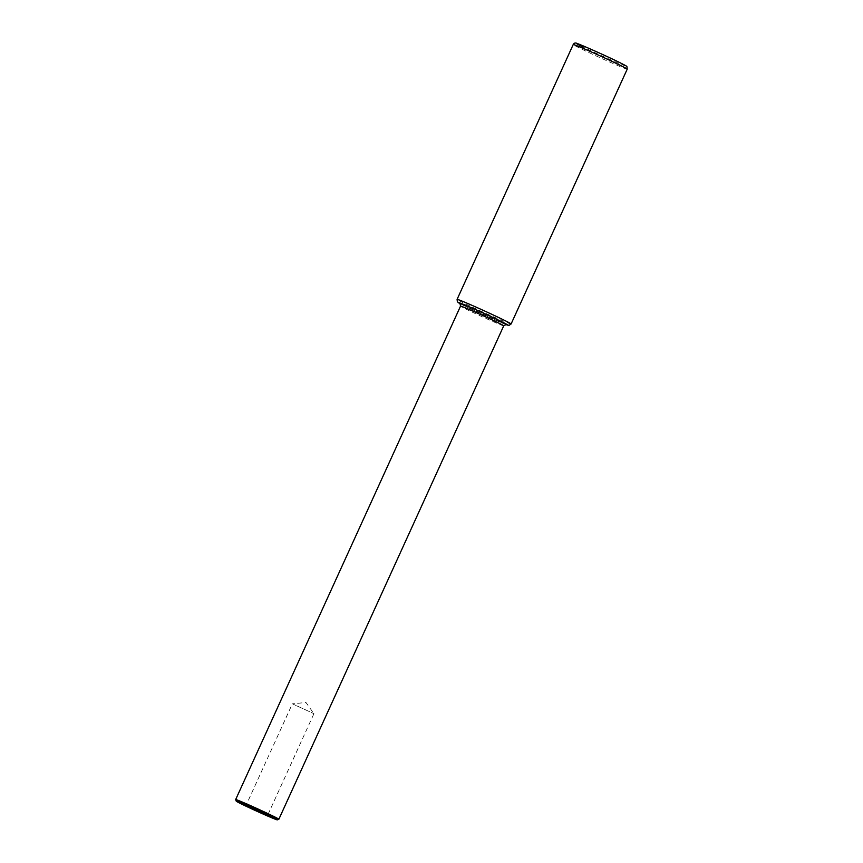 <?xml version="1.0" encoding="UTF-8"?>
<svg xmlns="http://www.w3.org/2000/svg" width="863" height="863" viewBox="0 0 863 863"><rect width="100%" height="100%" fill="white"/><g stroke="black" fill="none" stroke-linecap="round" stroke-linejoin="round"><path stroke-width="0.65" stroke-dasharray="4.32 3.24" d="M268.069 814.327L313.938 713.669L305.977 702.514L292.352 703.82L313.938 713.669L292.352 703.82L246.462 804.478L268.069 814.327L246.462 804.478M278.846 819.267A23.743 0.669 24.5 0 1 264.768 813.518A23.743 0.669 24.5 0 1 241.467 802.719A23.743 0.669 24.5 0 1 235.664 799.58M503.733 325.826A23.743 0.669 24.5 0 1 489.914 320.216A23.743 0.669 24.5 0 1 466.333 309.299A23.743 0.669 24.5 0 1 460.529 306.138M500.486 321.187A26.117 0.734 24.5 0 1 499.321 321.802A26.117 0.734 24.5 0 1 465.729 306.473A26.117 0.734 24.5 0 1 460.055 303.528M505.707 324.466A27.303 0.777 24.5 0 1 464.941 306.138A27.303 0.777 24.5 0 1 460.259 303.754L505.686 324.466M511.101 323.97A29.676 0.841 24.5 0 1 493.83 316.958A29.676 0.841 24.5 0 1 464.348 303.301A29.676 0.841 24.5 0 1 457.088 299.364M619.375 62.395A27.303 0.777 24.5 0 1 618.145 63.031A27.303 0.777 24.5 0 1 583.032 47.012M627.218 69.169A29.676 0.841 24.5 0 1 609.958 62.158A29.676 0.841 24.5 0 1 580.475 48.501A29.676 0.841 24.5 0 1 573.215 44.552M459.947 303.431L465.793 306.494C477.153 312.126 502.266 323.377 506.16 324.488M246.473 804.478L244.898 805.06M268.069 814.316L268.652 815.891"/><path stroke-width="1.29" d="M253.032 809.17L244.898 805.06L268.652 815.891L253.032 809.17M236.246 801.155A22.557 0.636 24.5 0 1 249.105 806.344A22.557 0.636 24.5 0 1 271.78 816.84A22.557 0.636 24.5 0 1 277.282 819.85A22.557 0.636 24.5 0 1 263.905 814.392A22.557 0.636 24.5 0 1 241.759 804.133A22.557 0.636 24.5 0 1 236.246 801.155L235.664 799.58A23.743 0.669 24.5 0 1 235.664 799.559A23.743 0.669 24.5 0 1 249.472 805.168A23.743 0.669 24.5 0 1 273.064 816.096A23.743 0.669 24.5 0 1 278.868 819.246A23.743 0.669 24.5 0 1 278.846 819.267L503.733 325.826A23.743 0.669 24.5 0 0 497.929 322.676A23.743 0.669 24.5 0 0 474.337 311.748A23.743 0.669 24.5 0 0 460.529 306.138L459.947 303.431M460.055 303.528A26.117 0.734 24.5 0 1 471.77 307.951A26.117 0.734 24.5 0 1 500.486 321.187M505.686 324.466L509.062 325.383L511.101 323.97A29.676 0.841 24.5 0 0 503.841 320.033A29.676 0.841 24.5 0 0 474.359 306.376A29.676 0.841 24.5 0 0 457.088 299.364L457.368 301.813L460.27 303.765A27.303 0.777 24.5 0 1 469.558 306.948A27.303 0.777 24.5 0 1 501.284 321.521A27.303 0.777 24.5 0 1 505.707 324.466M583.032 47.012A27.303 0.777 24.5 0 1 584.251 46.365A27.303 0.777 24.5 0 1 619.375 62.395M457.088 299.364L573.215 44.552A29.676 0.841 24.5 0 1 590.486 51.564A29.676 0.841 24.5 0 1 619.968 65.221A29.676 0.841 24.5 0 1 627.218 69.169L511.101 323.97M506.16 324.488L503.733 325.826M573.215 44.552C574.143 42.88 575.567 42.567 577.487 43.635C579.709 44.164 607.056 56.246 619.44 62.427C629.429 67.454 625.632 65.879 626.948 66.71L627.218 69.169M235.664 799.559L460.529 306.138M277.282 819.85L278.846 819.267"/></g></svg>
